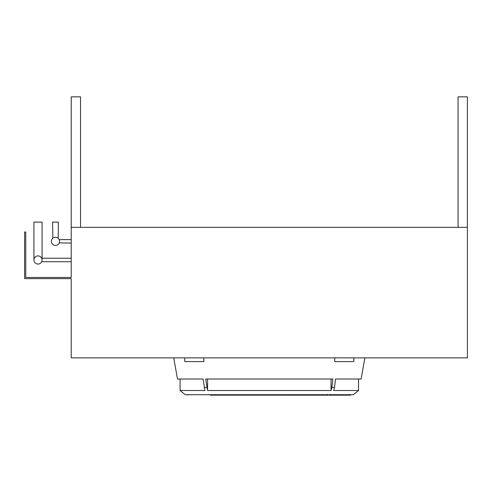 <?xml version="1.0" encoding="UTF-8"?>
<svg xmlns="http://www.w3.org/2000/svg" width="492" height="492" viewBox="0 0 492 492"><rect width="100%" height="100%" fill="white"/><g stroke="black" fill="none" stroke-linecap="round" stroke-linejoin="round"><path stroke-width="0.74" d="M38.001 255.908A4.077 4.077 0 0 1 42.078 259.985A4.077 4.077 0 0 1 38.001 264.063A4.077 4.077 0 0 1 33.923 259.985A4.077 4.077 0 0 1 38.001 255.908A4.077 4.077 0 0 0 33.923 259.985A4.077 4.077 0 0 0 38.001 264.063M42.078 259.985L41.728 258.331M42.078 258.232L42.078 222.113L33.923 222.113L33.923 259.985M58.185 238.288L58.394 222.113L52.564 222.113L52.859 238.214M55.479 237.261A4.077 4.077 0 0 1 59.557 241.338A4.077 4.077 0 0 1 55.479 245.416A4.077 4.077 0 0 1 51.402 241.338A4.077 4.077 0 0 1 55.479 237.261A4.077 4.077 0 0 0 51.402 241.338A4.077 4.077 0 0 0 55.479 245.416M71.211 239.592L59.163 239.592L59.329 239.985M59.557 241.338L59.403 240.219M327.881 394.443L325.36 395.156M325.519 394.713L325.519 395.15L213.091 395.15L213.091 394.713M213.251 395.156L210.73 394.443M211.246 394.713L327.364 394.713M210.459 395.15L345.464 395.156M331.848 387.45L331.054 390.519L207.556 390.519L205.711 379.012L332.899 379.012L331.848 387.45L334.486 387.45L335.538 379.012L361.128 379.012L364.855 357.862M173.756 357.862L177.483 379.012L203.073 379.012L204.918 390.519L180.09 390.519L185.312 394.713L208.608 394.713M208.091 394.443L210.619 395.156M353.859 357.862L353.859 361.595L334.744 361.595L334.744 357.862M203.86 357.862L203.86 361.595L184.752 361.595L184.752 357.862M71.211 227.353L467.4 227.353L467.4 357.862L71.211 357.862L71.211 278.626L24.6 278.626L24.6 232.015L25.762 232.015L25.762 277.463L71.211 277.463L71.217 96.844L80.54 96.844L80.54 227.353M324.462 395.156L326.688 395.156M350.685 394.713L350.685 395.15L328.152 395.15M207.556 390.519L207.556 379.012M358.52 379.012L358.52 390.519L333.693 390.519L334.486 387.45M327.992 395.156L330.519 394.443M330.003 394.713L353.299 394.713L358.52 390.519M331.054 379.012L331.054 390.519M59.188 243.03L59.354 242.618M71.211 243.085L59.261 242.863M458.052 227.353L458.052 96.844L467.369 96.844L467.369 227.353M204.125 387.45L206.763 387.45M71.211 258.232L41.685 258.232M180.09 390.519L180.09 379.012M187.926 395.15L187.926 394.713M71.211 261.732L41.685 261.732"/></g></svg>
